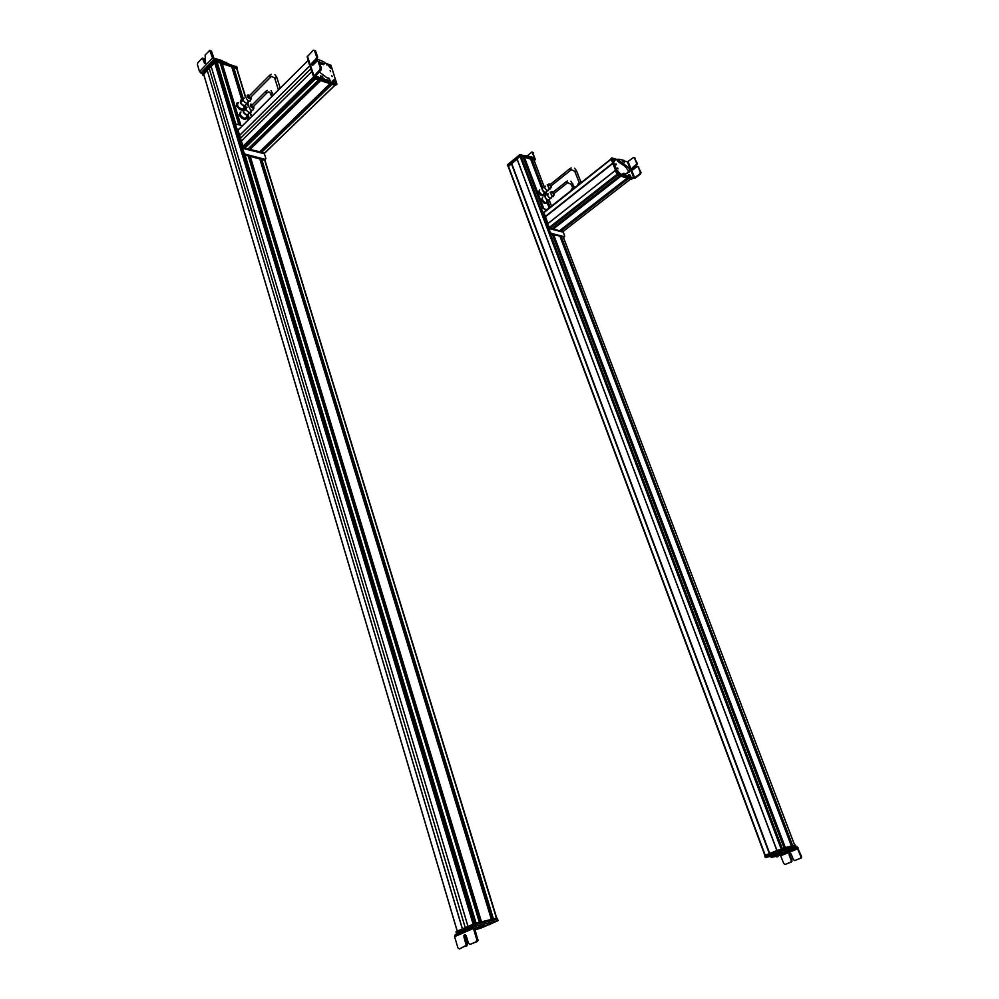 <?xml version="1.0" encoding="UTF-8"?>
<svg xmlns="http://www.w3.org/2000/svg" width="999" height="999" viewBox="0 0 999 999"><rect width="100%" height="100%" fill="white"/><g stroke="black" fill="none" stroke-linecap="round" stroke-linejoin="round"><path stroke-width="1.5" d="M236.701 68.681L233.441 67.133L243.094 98.801M264.585 159.902L496.428 918.193L493.431 918.918L261.775 159.415M233.291 67.295L243.019 99.201L233.441 67.133M232.292 68.444L233.654 68.631M231.693 66.596L222.04 63.611L240.659 125.25M259.802 158.903L491.383 919.43L481.481 921.84L250.274 156.443M221.903 63.749L240.459 125.187L222.04 63.611M220.854 64.898L222.278 65.097M220.267 63.062L217.095 61.975L216.521 62.762L235.165 124.8L218.057 67.932M248.264 155.931L479.383 922.352L476.086 923.163L245.105 155.107M215.609 63.037L214.673 62.587L211.114 66.334L467.994 926.423M211.139 66.409L207.28 70.467L462.425 928.883M462.35 928.908L207.28 70.467M207.205 70.442L203.721 74.263M242.819 110.077L239.797 109.628L236.638 106.156L236.888 103.109L238.299 102.71M243.806 108.404L243.669 109.153M243.144 109.54L242.407 109.341L243.893 107.792M241.683 109.241L240.147 109.278L239.073 107.667M238.461 107.005L236.988 105.794L237.287 104.408M237.337 103.734L237.238 102.747M244.693 118.444L245.579 119.38L243.569 119.081L240.359 116.733L239.186 114.685L240.26 112.487M241.958 118.369L243.956 118.232M242.307 118.019L241.383 116.334M240.846 115.622L239.535 114.336L240.06 113.112M246.516 117.607L245.929 119.031M202.173 73.414L199.525 71.666L197.402 64.498L197.839 62.7L202.347 58.054L204.508 63.312L205.644 63.586L205.12 55.045L209.678 50.35L212.587 58.017L220.042 59.903L220.354 60.927L223.764 62.475M228.709 63.886L220.042 59.903M200.874 73.014L213.961 59.366L220.354 60.927M221.766 61.863L221.141 61.663M214.011 58.454L211.476 51.149L210.302 50.549M213.961 59.366L212.6 58.004L199.525 71.666M204.508 63.312L205.569 63.636L204.146 58.854L202.972 58.254M220.417 63.449L221.403 63.761L220.729 64.473M202.335 73.514L215.26 59.853L236.676 66.783M217.058 61.339L236.938 67.857M202.635 74.55L215.572 60.889L215.26 59.853M202.772 74.588L215.747 60.939L236.788 67.782M204.071 75.599L202.872 74.913L215.959 61.626L236.9 68.556M215.584 62.999L474.013 923.775L217.158 68.169L218.082 67.932M248.626 156.993L250.137 157.38M250.2 157.592L248.938 158.017M261.701 160.614L260.477 161.014M261.626 160.364L260.165 159.99M264.76 153.009L261.226 152.185L331.568 84.141L261.164 152.26M262.113 151.299L260.826 150.724M259.465 152.023L249.738 149.188L320.117 80.494L249.675 149.263M319.805 80.395L250.637 148.289M250.349 148.214L249.288 147.702M247.939 149.001L244.705 148.239L244.58 147.19M244.368 145.979L245.067 146.716M243.856 146.478L242.832 146.403L241.258 141.184L311.676 71.741M241.308 141.134L238.049 130.182M238.911 129.308L308.004 60.514L238.948 129.196M264.26 153.371L334.902 85.202L332.018 84.278L261.363 152.61M259.39 152.098L330.045 83.654L320.542 80.632L249.875 149.6M318.556 80.007L247.889 149.076L318.544 79.995L315.384 78.996L244.705 148.239M309.777 65.946L239.61 135.464M309.752 65.884L239.535 135.452M315.322 75.649L321.241 78.446L320.404 79.271L321.378 79.795L329.295 81.256L330.145 80.444L327.747 80.02L326.898 80.844M327.747 80.02L321.241 78.446M319.18 71.853L326.973 77.81L329.046 78.172L330.145 80.444M319.43 62.45L321.915 62.775L323.863 64.311M317.17 59.166L323.876 61.801L324.7 63.486L324.013 63.711M322.902 77.685L322.677 78.484M319.705 63.287L323.177 64.535M312.799 65.272L313.261 63.049L317.195 59.153L316.134 58.804L316.608 56.856L314.473 50.499L313.261 50.237L307.143 56.868L313.636 76.424L320.404 79.271M315.484 76.161L320.879 70.18L321.366 68.232L319.218 61.826L318.107 61.364M316.134 58.804L312.2 62.712L311.688 64.81L312.774 65.285L317.145 61.051L318.157 61.488L320.304 67.895L319.817 69.843L313.636 76.448M317.195 59.153L317.67 57.205L315.534 50.849L314.423 50.35M316.833 61.314L315.522 60.802M316.983 61.176L317.133 59.465L316.471 59.865M322.864 77.847L321.253 78.159L320.417 75.674M322.665 76.511L321.503 76.511L322.665 76.511L322.452 78.559M322.29 76.224L321.541 76.236L322.128 76.923M332.18 76.636L331.73 75.524L332.18 76.636M315.409 77.248L314.623 78.022L313.886 76.736M321.915 79.271L323.289 79.708M324.638 79.046L323.801 79.87L336.9 84.078L336.051 84.89L314.623 78.022M324.65 62.862L330.981 65.297L336.9 84.078M330.169 70.579L330.632 71.691L330.169 70.579M334.34 79.77L333.391 80.095L335.314 82.692C336.763 82.293 336.438 81.319 334.34 79.77M329.583 65.36L328.621 65.697L330.544 68.257C331.993 67.882 331.668 66.908 329.583 65.36M332.205 81.069L332.692 82.293L332.205 81.069M326.536 63.911L327.048 65.135L326.536 63.911M314.747 78.059L316.121 78.496M307.63 59.391L314.235 78.634L335.539 85.115M335.889 82.605L333.404 80.632M333.604 80.282L336.089 82.218L333.728 79.995M333.566 80.245L335.939 82.467M329.27 65.809L330.719 68.207M331.044 68.107L329.408 65.484L331.056 68.207M329.083 65.509L330.706 68.132M310.814 80.769L311.538 81.543M238.998 129.208L237.575 129.146L243.556 147.939L264.822 152.947M244.305 146.041L245.005 146.778M244.618 147.115L243.918 146.416M237.063 129.658L237.575 129.146L237.063 129.658L243.044 148.451L264.398 153.746M265.147 159.528L264.385 160.09L244.668 154.995L243.269 153.634L234.852 125.599L235.564 124.575M264.41 153.784L265.871 158.541L265.309 159.365L245.442 154.246L244.043 152.872L243.269 153.634M242.432 125.737L236.126 124.026L235.614 124.838L244.043 152.872M253.184 106.718L252.547 107.118L251.785 105.32L265.297 91.783M252.522 104.583L250.737 104.133C249.85 106.144 250.874 107.542 253.808 108.329L253.908 105.994M240.984 111.913C239.41 114.473 240.771 116.658 245.067 118.481L246.666 116.883M244.393 109.028L243.768 109.116C242.208 111.676 243.569 113.861 247.864 115.684L248.526 115.609M244.193 109.678C242.907 111.801 244.031 113.599 247.565 115.097L248.876 113.799M253.459 109.041L252.697 110.452L250.524 109.952L248.202 105.507L248.776 105.082M247.09 107.218L246.578 107.28C245.292 109.39 246.416 111.201 249.962 112.712L251.248 111.151M250.374 97.577L249.725 97.952L248.963 96.166L269.193 75.749M249.688 95.429L247.927 94.992C247.04 96.978 248.064 98.364 250.986 99.163L251.099 96.841M238.224 102.785C236.663 105.37 238.037 107.555 242.357 109.341L245.742 106.456M241.558 99.9L240.996 99.987C239.435 102.56 240.821 104.745 245.142 106.543M241.408 100.549C240.135 102.672 241.271 104.483 244.83 105.956L246.091 104.683M250.649 99.912L249.887 101.299L247.789 100.824L245.379 96.379L245.979 95.941M244.256 98.077L243.793 98.152C242.507 100.275 243.656 102.073 247.215 103.559L248.451 101.998M482.917 926.697L484.203 926.21L482.917 926.697M475.049 929.857L481.231 927.996M482.092 927.634L487 925.474M490.184 924.087L498.039 920.641L487.612 923.188M480.357 928.271L478.758 928.496L480.307 927.934M492.769 922.639L495.616 921.39L492.769 922.639M475.324 929.707L476.735 929.17L475.324 929.707M491.945 922.427L493.369 921.89L491.945 922.427M497.427 919.142L475.074 924.55L456.318 932.816M477.909 939.397L476.798 939.684L476.198 941.77L470.017 944.43L477.31 941.483L477.997 940.421L474.775 928.933L475.087 927.996L483.254 925.873L482.767 924.287L474.05 926.523L473.414 928.408L454.595 936.662M479.582 927.584L474.85 929.182M482.13 926.772L490.259 924.35L489.772 922.764L482.767 924.287M484.14 924.038L484.615 925.636L490.259 924.35M484.615 925.636L483.254 925.873M479.083 927.422L482.505 926.26M479.133 926.985L478.658 925.386M476.798 939.684L473.414 928.408M470.017 944.43L468.456 943.281L466.233 935.788L464.56 934.552L463.911 936.787L466.221 945.329L459.428 948.988L457.892 947.839L454.595 936.65M473.801 926.635L455.219 934.789L454.57 936.662M487.599 924.899L487.112 923.313M459.428 948.988L467.332 945.042L465.022 936.513L465.284 934.564M479.12 927.434L482.579 926.098M480.581 928.083L481.818 927.696L480.581 928.083M475.212 924.525L474.887 923.451L496.878 918.143M456.431 932.691L456.143 931.717M456.131 931.655L474.887 923.451M492.532 922.527L495.541 921.665L492.457 922.514M495.854 921.515L492.844 922.364L495.891 921.49M480.207 928.296L478.446 928.645M478.521 928.658L480.357 928.121M480.344 928.059L478.733 928.508M472.814 915.596L471.678 915.996M517.095 159.203L511.738 163.586L769.705 853.483L764.722 855.506L765.396 857.542M508.366 166.621L511.738 163.586L769.717 853.483M534.028 160.152L531.805 159.49L542.494 187.637M794.717 845.291L563.386 237.275L794.692 845.304L792.707 845.791L561.301 236.726M531.643 159.665L542.307 187.725L531.805 159.49M531.943 160.464L542.157 187.862M530.631 159.053L541.808 188.524L530.644 159.066L524.15 157.13L543.668 208.754M791.47 846.091L560.002 236.401L791.445 846.091L785.351 847.589L553.658 234.765M523.988 157.318L543.394 208.679L524.15 157.13M524.288 158.117L543.194 208.616M522.964 156.681L542.519 208.441L522.989 156.693L520.067 156.331L516.995 158.928L776.86 850.474L795.429 845.154M784.09 847.889L552.347 234.415L784.078 847.901L782.18 848.363M776.885 850.524L769.767 853.471M543.294 202.472L541.945 200.762M546.728 202.497L546.203 203.509L543.831 202.934L541.57 199.975L542.17 198.102M546.54 203.234L545.804 202.859M545.304 202.747L543.831 202.934M544.168 202.66L543.431 201.298M543.019 200.762L541.908 199.7L542.145 198.601M527.172 155.944L531.893 152.01L534.752 157.979L530.119 156.506L532.155 158.267M526.298 156.456L528.983 157.28L526.748 155.807L523.826 155.694M528.658 156.418L530.119 156.506M507.654 165.759L507.405 164.81L520.017 154.52L534.303 158.928L535.239 159.266L534.665 159.74M528.983 157.28L530.444 157.367M532.067 157.505L532.38 158.329M532.642 152.422L535.239 159.266M526.748 155.807L527.072 156.668M533.316 152.647L532.517 152.21M533.666 159.49L534.702 159.84L534.365 159.103M507.817 165.971L520.367 155.394L520.017 154.52M535.364 159.291L534.677 159.99M508.016 166.346L520.516 155.407L534.602 159.94M516.733 158.341L520.729 155.981L534.752 160.327L534.34 160.926M508.229 166.571L511.813 163.611M561.201 237.487L560.339 237.275M552.697 235.327L553.571 235.602M539.048 193.107L540.434 194.867M543.831 194.842L543.306 195.866L540.934 195.28L538.673 192.32L539.273 190.459M543.643 195.592L542.894 195.217L543.918 194.38M542.407 195.092L541.271 195.005L540.534 193.644M540.122 193.107L539.01 192.045L539.248 190.959M547.952 223.501L543.868 212.412M562.887 231.643L560.651 230.794L627.959 178.434L560.651 230.794M620.766 176.074L627.085 178.159L559.477 230.794L553.009 228.771L620.429 176.049L552.971 228.846M551.86 228.746L549.163 227.547L547.752 223.664L615.334 170.504L617.37 175.075L631.268 179.345M612.799 163.486L545.379 216.833L612.799 163.486M610.789 159.203L543.593 212.337L545.017 216.658L612.787 163.486M630.394 179.221L562.849 231.681L630.406 179.221L628.271 178.459M619.567 175.774L551.823 228.783L619.567 175.774L617.644 175.162L549.862 228.272M615.571 170.255L612.862 163.511M629.37 176.573L628.746 175.812M633.953 177.972L627.372 161.925L633.491 157.53L634.44 157.942L636.6 163.162L636.176 164.698L632.442 167.607L631.992 169.268L633.054 169.705L637.175 166.546L638.161 166.945L640.322 172.19L639.897 173.739L634.69 177.772L629.42 176.923L628.621 177.547L629.27 177.934L634.964 178.284L640.571 173.951L640.996 172.415L638.011 166.708M627.472 161.938L624.937 161.126M623.001 173.576L623.476 175.287L627.335 176.786L628.134 176.161L624.288 174.663L623.538 173.264L625.711 173.776L629.045 172.04C630.856 170.729 629.969 168.681 626.373 165.921L617.931 159.765L618.856 159.191L623.601 160.315M625.948 165.834L625.162 166.458L629.345 172.078M628.134 176.161L629.42 176.923M622.827 161.201L622.564 160.564M627.335 176.786L628.621 177.547M627.509 172.39L626.947 173.751M617.807 159.241L617.145 160.402L618.119 161.613L625.112 166.446L625.986 165.834M631.48 177.21L630.681 177.822M626.248 175.574L625.449 176.199M632.842 169.768L633.116 167.82L636.838 164.91L637.262 163.374L634.303 157.705M630.381 176.398L628.571 175.487L628.758 174.525L629.732 174.663M630.069 176.91L630.494 175.737L629.57 175.137L630.494 175.737M624.65 162.15L622.989 161.526L622.864 160.315L624 160.414M623.913 161.039L624.75 161.476L623.913 161.039M624.163 161.251L623.988 160.552L624.163 161.251M615.958 163.836L616.358 164.76L615.759 163.961M617.419 159.553L611.95 157.992L618.194 173.564L617.394 174.188L611.151 158.616L611.925 157.867L611.238 158.391M624.7 175.924L618.194 173.564M618.543 173.938L617.394 174.188M630.444 177.772L632.554 178.446L631.755 179.071L617.744 174.575L630.806 178.771M632.654 178.434L631.88 178.958M618.006 168.918L617.607 167.994L618.006 168.918M613.998 161.201L613.224 158.853L614.373 161.276M618.843 173.302L617.694 170.954M615.384 160.077L614.934 159.066L615.384 160.077M621.153 174.438L620.704 173.414L621.153 174.438M615.347 170.417L547.727 223.739L549.575 228.197L563.598 231.88L563.523 231.156M610.839 158.878L613.149 163.599M612.737 159.278L614.447 160.939M614.635 160.851L612.862 159.078M612.737 159.116L614.647 160.876M619.355 173.227L617.994 171.066L619.168 173.314M617.782 171.116L619.155 173.277M543.444 212.45L544.517 217.045L545.442 216.858M544.617 217.158L549.088 228.584L563.236 232.155L564.747 236.039L564.447 236.775L551.311 233.379L550.262 232.292L549.525 232.879L540.721 209.528L541.383 208.516M550.262 232.292L541.458 208.941L541.745 208.229L547.19 209.728M564.085 237.013L550.561 233.953L549.525 232.879M553.733 193.756L552.734 192.47L565.896 181.943M571.615 190.322L571.266 189.41L573.414 187.7L575.199 187.475M573.763 188.611L573.414 187.7M553.309 192.02L551.873 191.521L554.095 194.992L554.308 193.294M542.582 197.49C541.845 199.55 542.907 201.336 545.754 202.859L546.815 202.01M545.891 195.23L545.279 195.317C544.542 197.39 545.604 199.176 548.463 200.699L549.088 200.599M545.604 195.792C545.004 197.49 545.891 198.963 548.239 200.225L549.1 199.525M553.271 194.73L553.184 196.591L552.122 196.503L550.199 192.17M550.774 192.208L551.698 192.707M548.426 193.856L547.927 193.931C547.327 195.629 548.201 197.115 550.549 198.376L551.398 197.215M550.811 186.101L549.812 184.827L569.442 168.993M578.209 185.077L577.859 184.166L580.019 182.455L581.805 182.23M580.382 183.366L580.019 182.455M550.374 184.365L548.938 183.878L551.173 187.337L551.373 185.639M539.685 189.86C538.948 191.92 540.022 193.706 542.882 195.217L546.178 192.957M542.957 187.587L542.37 187.687C541.645 189.748 542.707 191.533 545.579 193.057M542.707 188.149C542.107 189.847 542.994 191.321 545.342 192.57L546.191 191.883M550.349 187.063L550.262 188.936L549.225 188.848L547.265 184.528M547.839 184.553L548.776 185.065M545.491 186.214L545.004 186.289C544.418 187.987 545.292 189.46 547.652 190.722L548.488 189.573M778.308 852.534L777.234 852.946L778.308 852.534M795.816 845.941L796.265 847.127L793.843 847.726M788.76 848.975L781.992 850.698L765.334 857.579L770.691 856.255M772.926 854.744L774 854.332L772.926 854.744M782.117 850.973L780.132 851.685L782.117 850.973M769.68 855.956L767.107 857.017L769.68 855.956M784.839 850.012L783.653 850.474L784.839 850.012M769.605 856.293L768.431 856.742L769.605 856.293M795.803 845.916L781.53 849.475L765.047 856.268L765.496 857.504M775.724 856.43L771.116 857.417L771.178 855.956L771.141 857.392M778.408 855.668L780.481 855.269L783.765 863.598L785.189 864.422L790.733 862.174L791.907 860.389L789.759 854.732L790.122 853.096M793.381 849.824L798.301 847.964L794.305 848.888L793.818 847.651L785.514 850.149M771.628 857.179L789.66 851.023L786.026 851.285L794.28 848.875L793.818 847.651L797.202 846.902L801.548 856.48L800.386 858.266L794.779 860.539L793.343 859.714L791.196 854.033L789.647 853.146L789.098 854.894L791.245 860.564M778.621 855.306L775.636 856.355C777.534 856.88 778.483 856.53 778.521 855.306M791.77 849.687L792.806 849.312M785.826 851.348L771.178 855.956M797.314 848.201L800.898 856.655M794.779 860.539L801.036 858.104L801.548 856.48M785.189 864.422L791.395 862L791.907 860.389M790.871 850.137L793.718 849.138M792.082 850.661L793.256 850.311L792.082 850.661M792.107 850.686L793.231 850.299L792.107 850.686M777.771 856.655L776.885 856.942L777.746 856.593M781.917 848.426L782.229 849.25L795.716 845.941L795.479 845.117M511.525 163.524L769.492 853.533L776.91 850.586M770.154 853.371L770.416 854.058M769.58 856.118L767.507 856.717L769.592 856.106M767.195 856.855L769.267 856.255L767.157 856.842M782.429 850.811L780.281 851.448L782.454 850.811M779.982 851.585L782.142 850.948L779.944 851.585M236.488 67.982L245.255 96.678M247.427 103.771L248.052 105.832M250.225 112.924L251.411 116.796M233.616 67.095L243.219 98.564M245.242 105.182L245.442 105.844M245.654 106.543L246.004 107.705M248.027 114.323L248.227 114.985M248.439 115.684L249.388 118.806M245.504 106.693L245.891 107.954M248.289 115.834L249.238 118.956M261.563 159.353L493.206 918.98M248.139 115.996L249.063 119.143M261.351 159.303L492.982 919.03L261.338 159.303M233.429 68.569L242.857 99.5M244.693 105.507L247.215 103.559M245.005 106.531L245.654 108.666M247.789 115.684L248.901 119.306M261.513 160.689L492.694 919.105M233.354 68.569L242.794 99.563M244.917 106.531L245.592 108.729M247.402 114.673L249.962 112.712M247.715 115.684L248.838 119.368M261.451 160.752L492.607 919.13M233.017 68.644L242.52 99.825M244.543 106.468L245.317 109.003M247.34 115.622L248.564 119.643M261.164 161.014L492.195 919.23M232.942 68.644L242.47 99.888M244.455 106.443L245.255 109.066M247.252 115.597L248.501 119.693M261.101 161.076L492.107 919.242M231.656 66.483L241.833 99.925M242.008 100.487L242.22 101.174M243.756 106.206L244.618 109.041M245.042 110.302L244.83 109.615L244.992 110.302M246.541 115.347L248.014 120.18M222.215 63.561L240.871 125.3M250.062 156.393L481.256 921.902M249.862 156.344L481.043 921.952L249.862 156.331M222.053 65.035L240.197 125.125M250.012 157.642L480.769 922.015M221.978 65.035L240.11 125.1M249.95 157.705L480.681 922.04M221.653 65.11L239.71 124.987M249.675 157.979L480.269 922.139M221.566 65.11L239.623 124.962M249.613 158.042L480.182 922.164M220.23 62.949L238.873 124.75L220.28 62.999M217.095 61.975L235.776 124.101M216.908 62.038L235.614 124.288M244.867 155.045L475.836 923.226M244.181 154.77L475.149 923.388M214.885 62.55L473.376 924.05M214.673 62.587L473.139 924.15M209.228 68.407L465.247 927.634M203.684 74.151L457.267 931.155M210.427 50.812L211.476 51.149M217.944 59.703L218.257 60.727M221.803 60.452L222.115 61.488M223.239 61.376L223.551 62.413M226.311 62.363L226.611 63.362M204.146 58.854L203.097 58.516M214.66 60.002L214.972 61.039M236.576 66.434L236.888 67.445M202.223 73.164L202.535 74.188M202.672 74.226L202.872 74.913M215.147 61.089L215.359 61.776M215.747 60.939L215.959 61.626M236.688 67.433L236.888 68.107M250.175 157.492L249.475 158.167M261.676 160.527L261.026 161.151M331.805 84.216L261.238 152.485M331.231 84.041L261.825 151.211M331.144 84.003L261.75 151.174M330.744 83.879L261.501 150.924M330.657 83.854L261.426 150.886M320.329 80.569L249.738 149.463M319.717 80.37L250.274 148.177M319.305 80.245L250.025 147.927M319.218 80.22L249.95 147.877M315.147 78.921L244.568 148.077M314.448 78.696L244.53 147.253M313.698 77.947L243.806 146.541M313.499 77.323L242.994 146.541L313.499 77.323M313.411 77.085L242.832 146.403M310.739 68.881L240.472 138.337M238.024 130.182L308.017 60.552L237.974 130.257M319.817 69.843L320.879 70.18M307.392 56.094L313.898 75.662M319.305 77.385L318.456 78.209M323.014 78.996L322.178 79.82M314.473 50.499L315.534 50.849M321.366 68.232L320.304 67.895M319.218 61.826L318.157 61.488M313.261 63.049L312.2 62.712M316.608 56.856L317.67 57.205M333.604 81.156L333.441 80.232M333.604 79.982L334.253 79.908M336.101 81.881L334.116 79.883M331.331 67.457L331.031 68.244M265.16 159.34L264.385 160.09M245.442 154.246L244.668 154.995M235.614 124.838L234.852 125.599M267.12 92.72L266.483 93.169L265.722 91.359L267.22 90.41M271.141 94.356L272.452 93.044L272.715 93.906M271.016 76.723L270.379 77.148L269.605 75.337L271.266 74.288M275.062 78.284L276.373 76.96L276.648 77.822M456.705 934.14L455.981 931.742M497.889 920.653L497.402 919.08M475.549 926.148L475.074 924.55M474.812 926.335L474.35 924.799M481.406 926.335L480.919 924.737M490.134 924.337L489.647 922.764M476.198 941.77L477.31 941.483M466.658 946.065L465.546 946.353M467.257 943.993L466.146 944.28M465.022 936.513L463.911 936.787M497.177 919.13L496.865 918.081M474.475 924.749L474.163 923.7M511.388 163.561L769.33 853.583M508.366 166.084L765.246 855.269M534.003 160.102L544.305 187.175L534.028 160.115M546.428 192.732L547.215 194.83L546.441 192.72M549.338 200.387L551.56 206.244L549.35 200.362M531.943 159.453L542.632 187.6M544.555 192.657L545.541 195.23M547.464 200.312L550.149 207.38M544.418 192.695L545.392 195.267M547.315 200.337L550.024 207.467M561.126 236.688L792.544 845.828M531.668 159.603L542.345 187.7M544.243 192.832L545.242 195.342M547.177 200.437L549.85 207.605M560.926 236.638L792.294 845.891M544.093 192.957L545.067 195.504M547.002 200.587L549.712 207.73M561.076 237.675L792.095 845.941M531.68 160.614L542.07 187.974M543.993 193.032L544.979 195.617M546.89 200.674L549.6 207.804M560.976 237.75L791.957 845.966M531.381 160.527L541.945 188.349M543.793 193.194L544.855 195.991M546.69 200.836L549.4 207.967M560.764 237.912L791.67 846.041M531.331 160.527L541.92 188.436M543.743 193.232L544.83 196.079M546.64 200.874L549.35 208.004M560.626 238.024L561.226 237.55L791.595 846.053M543.906 194.018L544.717 196.166L543.906 193.968M546.803 201.648L549.25 208.092L546.803 201.598M524.3 157.093L543.843 208.803M553.483 234.715L785.189 847.627M524.013 157.255L543.456 208.691M784.939 847.689L553.234 234.653L784.977 847.676M553.434 235.714L784.727 847.739M524.038 158.267L543.044 208.579M553.321 235.776L784.577 847.776M523.726 158.179L542.744 208.504M553.109 235.939L784.29 847.839M523.676 158.179L542.669 208.479M553.059 235.976L784.227 847.864M521.016 156.069L541.071 209.253M550.362 233.878L782.192 848.351M520.067 156.331L781.081 848.725M517.02 158.866L776.96 850.436M507.405 164.81L507.717 165.672M519.542 154.658L519.867 155.519M534.303 158.928L534.627 159.778M612.449 163.324L545.054 216.671M610.889 159.465L543.631 212.874M628.371 178.571L560.789 231.144M628.196 178.521L560.676 231.031M627.996 178.446L560.614 230.869M627.672 178.346L561.188 230.095M627.534 178.309L561.101 229.995M627.235 178.209L560.801 229.92M627.172 178.184L560.751 229.895M627.085 178.159L559.465 230.794M620.866 176.186L553.146 229.133M620.691 176.124L553.046 229.021M620.167 175.961L553.546 228.059M620.017 175.911L553.458 227.972M619.717 175.824L553.159 227.897M619.642 175.799L553.109 227.859M616.907 174.425L549.163 227.547M630.556 177.273L629.757 177.897M639.897 173.739L640.571 173.951M634.69 177.772L628.109 161.726M617.931 159.765L617.145 160.402M618.294 160.402L617.494 161.026M619.03 161.001L618.244 161.638M625.411 165.409L624.612 166.034M628.084 171.953L627.285 172.577M623.538 173.264L622.739 173.888M623.663 173.826L622.864 174.45M624.288 174.663L623.476 175.287M640.996 172.415L640.322 172.19M634.44 157.942L635.114 158.167M636.6 163.162L637.262 163.374M636.176 164.698L636.838 164.91M632.442 167.607L633.116 167.82M638.836 167.17L638.161 166.945M611.95 157.992L611.151 158.616M615.771 170.142L547.752 223.664M541.458 208.941L540.721 209.528M551.311 233.379L550.561 233.953M564.398 236.763L563.648 237.337M567.182 182.992L566.183 181.718L567.494 180.981M571.403 184.415L572.839 183.841M575.337 187.362L573.501 187.687M573.339 187.762L571.728 189.048M570.716 170.067L569.717 168.781L571.178 167.982M574.962 171.441L576.398 170.854M581.942 182.118L580.107 182.442M579.944 182.505L578.321 183.804M782.554 850.511L782.08 849.275M781.992 850.698L781.53 849.475M780.244 855.206L791.695 850.511M780.806 855.731L797.876 848.738M794.954 848.788L794.492 847.564M793.169 849.15L792.707 847.939M791.57 849.625L791.108 848.401M789.597 850.112L789.123 848.888M787.637 850.649L787.175 849.425M786.538 851.048L786.076 849.824M786.026 851.285L785.564 850.062M782.205 853.858L781.742 852.646M781.443 854.095L780.993 852.884M773.388 856.568L772.926 855.344M772.364 856.892L771.915 855.668M800.386 858.266L801.036 858.104M789.098 854.894L789.759 854.732M791.395 862L790.733 862.174M765.184 856.218L764.884 855.419M795.716 845.941L795.416 845.129M781.668 849.412L781.368 848.613M777.21 851.248L776.86 850.474M769.742 854.332L769.455 853.546M769.58 854.395L769.28 853.608M236.825 68.282L245.404 96.354M247.615 103.584L248.202 105.507M250.412 112.725L251.598 116.608M264.822 159.84L496.715 918.118M233.267 67.358L243.019 99.313M245.317 106.881L245.804 108.466M261.301 159.291L492.932 919.043M231.706 66.533L241.883 99.925M242.045 100.499L242.257 101.174M243.793 106.219L244.655 109.053M246.578 115.372L248.039 120.155M259.84 158.916L491.421 919.417M221.878 63.811L240.409 125.175M249.812 156.331L481.006 921.965M248.314 155.931L479.433 922.339M244.156 154.758L472.789 915.608M203.659 74.213L457.217 931.168M236.738 66.583L237.05 67.582M202.16 73.352L202.46 74.388M202.597 74.425L202.797 75.112M236.85 67.582L237.063 68.244M335.002 85.227L264.36 153.396M331.543 84.141L261.226 152.185M330.057 83.666L259.403 152.098M320.092 80.494L249.738 149.188M322.49 79.046L321.641 79.87M324.101 78.921L323.251 79.745M329.158 80.37L328.309 81.181M320.554 62.462L319.717 63.287M324.35 63.836L323.514 64.66M336.95 84.091L336.114 84.903M265.309 159.365L264.535 160.115M271.578 96.728L270.717 93.993C269.755 91.908 268.644 91.396 267.382 92.47L252.747 107.155M273.364 94.967L271.004 90.659M253.821 108.317L252.722 110.439M251.061 112.238L250.524 109.952M245.067 118.481L247.864 115.684M278.434 89.922L274.638 77.922L271.391 76.386L249.95 97.989M280.207 88.137L276.785 77.31L274.925 74.6M251.036 99.151L249.95 101.274M248.276 103.059L247.789 100.824M456.568 934.202L456.156 932.829M498.039 920.641L497.552 919.068M476.885 940.708L477.997 940.421M467.332 945.042L466.221 945.329M464.947 935.376L463.836 935.663M497.327 919.105L497.015 918.069M508.191 166.496L764.909 855.406M553.209 234.64L784.927 847.689M516.995 158.928L776.91 850.461M531.331 156.968L531.655 157.83M507.317 165.022L507.629 165.859M620.429 176.049L553.009 228.771M630.157 177.335L629.358 177.947M631.343 177.173L630.544 177.785M618.968 161.001L618.169 161.626M619.78 161.064L618.993 161.688M626.161 165.859L625.362 166.483M624.338 162.65L624.75 161.476M617.981 171.054L619.368 173.289M564.447 236.775L563.711 237.35M572.539 187.7L571.216 184.291L567.694 182.68L553.446 193.981M574.175 186.938L570.916 181.181M571.64 189.111L574.075 187.038M575.574 187.175L574.487 187.013M554.095 194.992L552.884 196.678M550.998 198.326L552.122 196.503M548.239 200.225L550.549 198.376M545.754 202.859L548.463 200.699M579.133 182.455L574.775 171.316L571.341 169.693L550.536 186.326M580.769 181.693L576.411 170.554L574.487 168.219M578.234 183.866L580.681 181.793M582.18 181.93L581.093 181.756M551.173 187.337L549.987 189.023M548.101 190.659L549.225 188.848M545.342 192.57L547.652 190.722M796.328 847.115L795.866 845.903M765.334 857.579L764.884 856.355M780.481 855.269L792.057 850.524M793.144 850.074L797.552 848.276M794.305 848.888L793.843 847.664M785.838 851.385L785.376 850.174M771.116 857.417L770.666 856.205M800.986 857.429L801.635 857.267M789.01 854.033L789.672 853.858M791.995 861.188L791.333 861.35M793.743 849.05L790.846 850.112M765.009 856.293L764.722 855.506"/></g></svg>
